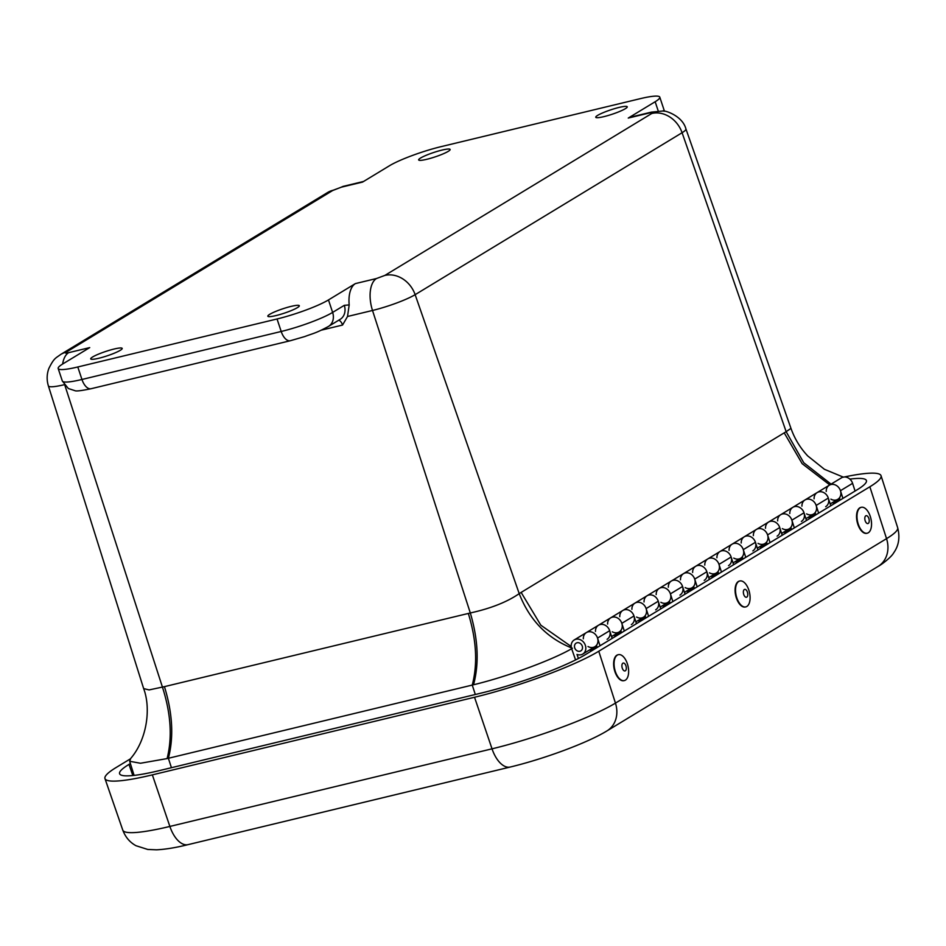 <?xml version="1.0" encoding="UTF-8"?>
<svg xmlns="http://www.w3.org/2000/svg" width="946" height="946" viewBox="0 0 946 946"><rect width="100%" height="100%" fill="white"/><g stroke="black" fill="none" stroke-linecap="round" stroke-linejoin="round"><path stroke-width="1.42" d="M603.926 116.63A16.59 2.306 161.6 0 1 595.755 117.269A16.59 2.306 161.6 0 1 610.773 109.842A16.59 2.306 161.6 0 1 627.245 106.792A16.59 2.306 161.6 0 1 619.831 111.38A16.59 2.306 161.6 0 1 603.926 116.63M275.996 315.574A16.59 2.306 161.6 0 1 267.836 316.212A16.59 2.306 161.6 0 1 282.842 308.786A16.59 2.306 161.6 0 1 299.314 305.735A16.59 2.306 161.6 0 1 291.9 310.323A16.59 2.306 161.6 0 1 275.996 315.574M98.881 358.238A16.59 2.306 161.6 0 1 90.721 358.877A16.59 2.306 161.6 0 1 105.727 351.451A16.59 2.306 161.6 0 1 122.2 348.412A16.59 2.306 161.6 0 1 114.785 352.988A16.59 2.306 161.6 0 1 98.881 358.238M426.812 159.295A16.59 2.306 161.6 0 1 418.652 159.933A16.59 2.306 161.6 0 1 433.658 152.507A16.59 2.306 161.6 0 1 450.13 149.456A16.59 2.306 161.6 0 1 442.716 154.044A16.59 2.306 161.6 0 1 426.812 159.295M355.377 283.599L376.473 278.526L384.833 275.428L651.77 113.485C653.225 112.479 652.409 112.314 649.334 112.988L628.25 118.061L655.164 101.742A39.874 5.546 -18.4 0 0 659.788 97.154A39.874 5.546 -18.4 0 0 640.17 98.691L440.919 146.689A39.874 5.546 -18.4 0 0 389.492 165.739L362.578 182.07L341.482 187.142L333.134 190.241L66.185 352.184C64.73 353.189 65.546 353.355 68.62 352.681L89.716 347.608L62.803 363.926A39.874 5.546 -18.4 0 0 58.179 368.514A39.874 5.546 -18.4 0 0 77.797 366.977L277.048 318.979A39.874 5.546 -18.4 0 0 328.475 299.929L355.377 283.599A26.583 13.717 76.5 0 0 349.192 304.908L347.513 316.484L342.558 325.046L321.238 330.178M628.25 118.061A26.583 13.717 -103.5 0 1 630.332 117.198L651.427 112.125A26.583 13.717 -103.5 0 0 649.334 112.988M651.427 112.125L662.484 111.049C663.986 109.925 682.456 115.447 685.921 128.916A33.063 4.6 161.6 0 1 682.09 132.724L786.15 431.683L790.962 428.372C794.652 438.778 800.245 447.966 807.73 455.948L824.404 469.287L843.465 477.186M384.833 275.428A26.583 22.468 58.8 0 1 415.14 294.667A33.063 4.6 161.6 0 1 372.511 310.465L470.316 612.973C490.82 608.444 507.115 601.999 519.212 593.639C529.571 620.186 547.308 638.396 572.425 648.258C553.41 659.634 507.186 676.674 473.544 684.762A78.684 10.95 161.6 0 1 472.255 685.081L168.376 758.278C173.898 737.029 172.586 713.154 164.438 686.642L149.101 689.918L143.65 688.593L48.388 385.897A33.063 4.6 161.6 0 0 64.233 384.726M571.195 646.496L540.84 625.211L521.14 592.409L786.15 431.683L803.757 462.748L831.073 484.139M164.438 686.642L470.316 612.973C478.168 639.543 479.244 663.477 473.544 684.762M143.65 688.582C151.336 708.956 146.63 739.973 130.737 758.408L129.661 761.282L140.457 763.256L167.099 758.586C172.456 737.383 170.907 713.568 162.452 687.139L65.002 385.696M167.099 758.586A78.684 10.95 -18.4 0 0 168.376 758.278L171.427 767.703M753.359 535.637A8.242 6.965 58.8 0 1 756.41 529.429A8.242 6.965 58.8 0 1 767.573 534.916L770.056 542.626M757.912 549.993L755.428 542.283A8.242 6.965 -121.2 0 0 744.266 536.796A8.242 6.965 58.8 0 1 754.494 540.237A8.242 6.965 58.8 0 1 752.815 550.891M729.07 550.371A8.242 6.965 58.8 0 1 732.121 544.163A8.242 6.965 58.8 0 1 743.284 549.65L745.767 557.36M733.623 564.727L731.14 557.017A8.242 6.965 -121.2 0 0 719.977 551.542A8.242 6.965 58.8 0 1 730.206 554.971A8.242 6.965 58.8 0 1 728.526 565.625M704.782 565.105A8.242 6.965 58.8 0 1 707.833 558.909A8.242 6.965 58.8 0 1 718.995 564.384L721.479 572.094M709.323 579.46L706.851 571.751A8.242 6.965 -121.2 0 0 695.677 566.276A8.242 6.965 58.8 0 1 705.917 569.705A8.242 6.965 58.8 0 1 704.226 580.359M680.481 579.839A8.242 6.965 58.8 0 1 683.532 573.643A8.242 6.965 58.8 0 1 694.707 579.118L697.178 586.839M685.034 594.206L682.563 586.496A8.242 6.965 -121.2 0 0 671.388 581.01A8.242 6.965 58.8 0 1 681.617 584.439A8.242 6.965 58.8 0 1 679.938 595.105M656.193 594.585A8.242 6.965 58.8 0 1 659.244 588.377A8.242 6.965 58.8 0 1 670.407 593.863L672.89 601.573M660.746 608.94L658.262 601.23A8.242 6.965 -121.2 0 0 647.099 595.744A8.242 6.965 58.8 0 1 657.328 599.173A8.242 6.965 58.8 0 1 655.649 609.839M631.904 609.319A8.242 6.965 58.8 0 1 634.955 603.11A8.242 6.965 58.8 0 1 646.118 608.597L648.601 616.307M636.457 623.674L633.974 615.964A8.242 6.965 -121.2 0 0 622.811 610.477A8.242 6.965 58.8 0 1 633.04 613.919A8.242 6.965 58.8 0 1 631.36 624.573M607.616 624.053A8.242 6.965 58.8 0 1 610.667 617.856A8.242 6.965 58.8 0 1 621.829 623.331L624.313 631.041M612.168 638.408L609.685 630.698A8.242 6.965 -121.2 0 0 598.522 625.223A8.242 6.965 58.8 0 1 608.751 628.652A8.242 6.965 58.8 0 1 607.072 639.307M583.327 638.787A8.242 6.965 58.8 0 1 586.366 632.59A8.242 6.965 58.8 0 1 597.541 638.065L600.024 645.775M855.078 491.045L852.594 483.335A8.242 6.965 -121.2 0 0 841.432 477.848L829.287 485.215A8.242 6.965 58.8 0 1 840.45 490.702L842.933 498.412M830.777 505.779L828.306 498.069A8.242 6.965 -121.2 0 0 817.131 492.594A8.242 6.965 58.8 0 1 827.372 496.023A8.242 6.965 58.8 0 1 825.681 506.678M801.936 506.157A8.242 6.965 58.8 0 1 804.987 499.961A8.242 6.965 58.8 0 1 816.162 505.436L818.633 513.146M806.489 520.525L804.017 512.803A8.242 6.965 -121.2 0 0 792.843 507.328A8.242 6.965 58.8 0 1 803.071 510.757A8.242 6.965 58.8 0 1 801.392 521.423M777.647 520.903A8.242 6.965 58.8 0 1 780.698 514.695A8.242 6.965 58.8 0 1 791.861 520.182L794.344 527.892M782.2 535.259L779.717 527.549A8.242 6.965 -121.2 0 0 768.554 522.062A8.242 6.965 58.8 0 1 778.783 525.491A8.242 6.965 58.8 0 1 777.104 536.157M767.265 544.317L766.556 542.105A8.242 6.965 58.8 0 1 764.959 543.524A8.242 6.965 58.8 0 1 758.042 543.359M791.554 529.583L790.844 527.371A8.242 6.965 58.8 0 1 789.248 528.79A8.242 6.965 58.8 0 1 782.342 528.625M815.842 514.849L815.133 512.637A8.242 6.965 58.8 0 1 813.536 514.045A8.242 6.965 58.8 0 1 806.631 513.891M840.131 500.115L839.421 497.903A8.242 6.965 58.8 0 1 837.825 499.311A8.242 6.965 58.8 0 1 830.919 499.157M826.236 491.423A8.242 6.965 58.8 0 1 829.287 485.215A8.242 6.965 -121.2 0 1 839.516 488.656A8.242 6.965 -121.2 0 1 837.825 499.311L839.54 498.27M597.222 647.478L596.512 645.267A8.242 6.965 58.8 0 1 594.916 646.674A8.242 6.965 58.8 0 1 588.01 646.52M621.51 632.744L620.801 630.533A8.242 6.965 58.8 0 1 619.216 631.94A8.242 6.965 58.8 0 1 612.298 631.786M645.811 617.998L645.101 615.799A8.242 6.965 58.8 0 1 643.505 617.206A8.242 6.965 58.8 0 1 636.587 617.04M670.099 603.264L669.39 601.053A8.242 6.965 58.8 0 1 667.793 602.472A8.242 6.965 58.8 0 1 660.887 602.306M694.388 588.53L693.678 586.319A8.242 6.965 58.8 0 1 692.082 587.738A8.242 6.965 58.8 0 1 685.176 587.572M718.676 573.796L717.967 571.585A8.242 6.965 58.8 0 1 716.37 572.992A8.242 6.965 58.8 0 1 709.465 572.838M742.965 559.051L742.255 556.851A8.242 6.965 58.8 0 1 740.671 558.258A8.242 6.965 58.8 0 1 733.753 558.093M574.979 648.507A4.517 3.819 58.8 0 1 576.161 643.138A4.517 3.819 58.8 0 1 581.766 645.018A4.517 3.819 58.8 0 1 580.844 650.86A4.517 3.819 58.8 0 1 574.979 648.507M590.103 649.784L596.678 645.787M614.392 635.05L620.978 631.053M638.68 620.316L645.267 616.319M662.969 605.57L669.555 601.585M687.269 590.836L693.844 586.839M711.558 576.102L718.132 572.105M735.846 561.368L742.433 557.371M760.135 546.622L766.721 542.637M784.423 531.889L791.01 527.892M808.724 517.155L815.298 513.158M833.012 502.421L839.587 498.424M575.57 659.941L571.68 648.779A8.242 6.965 58.8 0 1 574.222 639.957A8.242 6.965 58.8 0 1 584.451 643.386A8.242 6.965 58.8 0 1 582.771 654.053A8.242 6.965 58.8 0 1 577.001 654.431L578.42 658.499M596.973 646.686L590.41 650.659L590.044 649.63M582.771 654.053L594.916 646.674A8.242 6.965 -121.2 0 0 596.607 636.019A8.242 6.965 -121.2 0 0 586.366 632.59L829.287 485.215M579.969 651.238A4.517 3.819 58.8 0 1 574.967 648.495A4.517 3.819 58.8 0 1 576.161 643.138A4.517 3.819 58.8 0 1 581.766 645.018A4.517 3.819 58.8 0 1 580.844 650.86A4.517 3.819 58.8 0 1 579.969 651.238M839.882 499.311L833.32 503.296L832.953 502.267M814.092 498.79A8.242 6.965 58.8 0 1 817.131 492.594M815.582 514.056L809.019 518.03L808.664 517.001M805.897 518.68L813.536 514.045A8.242 6.965 -121.2 0 0 815.216 503.39A8.242 6.965 -121.2 0 0 804.987 499.961M789.792 513.524A8.242 6.965 58.8 0 1 792.843 507.328M791.294 528.79L784.731 532.775L784.376 531.747M781.609 533.414L789.248 528.79A8.242 6.965 -121.2 0 0 790.927 518.124A8.242 6.965 -121.2 0 0 780.698 514.695M765.503 528.27A8.242 6.965 58.8 0 1 768.554 522.062M767.005 543.524L760.442 547.509L760.087 546.481M757.32 548.16L764.959 543.524A8.242 6.965 -121.2 0 0 766.638 532.858A8.242 6.965 -121.2 0 0 756.41 529.429M741.215 543.004A8.242 6.965 58.8 0 1 744.266 536.796M742.716 558.258L736.154 562.243L735.799 561.215M733.032 562.894L740.671 558.258A8.242 6.965 -121.2 0 0 742.35 547.604A8.242 6.965 -121.2 0 0 732.121 544.163M716.926 557.738A8.242 6.965 58.8 0 1 719.977 551.542M718.428 573.004L711.865 576.977L711.498 575.948M708.743 577.628L716.37 572.992A8.242 6.965 -121.2 0 0 718.061 562.338A8.242 6.965 -121.2 0 0 707.833 558.909M692.638 572.472A8.242 6.965 58.8 0 1 695.677 566.276M694.128 587.738L687.565 591.711L687.21 590.694M684.443 592.362L692.082 587.738A8.242 6.965 -121.2 0 0 693.761 577.072A8.242 6.965 -121.2 0 0 683.532 573.643M668.337 587.218A8.242 6.965 58.8 0 1 671.388 581.01M669.839 602.472L663.276 606.457L662.921 605.428M660.154 607.107L667.793 602.472A8.242 6.965 -121.2 0 0 669.472 591.806A8.242 6.965 -121.2 0 0 659.244 588.377M644.049 601.952A8.242 6.965 58.8 0 1 647.099 595.744M645.55 617.206L638.988 621.191L638.633 620.162M635.866 621.841L643.505 617.206A8.242 6.965 -121.2 0 0 645.184 606.552A8.242 6.965 -121.2 0 0 634.955 603.11M619.76 616.686A8.242 6.965 58.8 0 1 622.811 610.477M621.262 631.94L614.699 635.925L614.344 634.896M611.577 636.575L619.216 631.94A8.242 6.965 -121.2 0 0 620.895 621.286A8.242 6.965 -121.2 0 0 610.667 617.856M595.472 631.42A8.242 6.965 58.8 0 1 598.522 625.223M844.281 476.985A96.338 13.41 161.6 0 1 881.045 475.708A96.338 13.41 161.6 0 1 869.859 486.776L598.771 651.238A96.338 13.41 161.6 0 1 474.525 697.261L152.353 774.869A96.338 13.41 161.6 0 1 104.971 778.605A96.338 13.41 161.6 0 1 116.145 767.502L130.382 758.858M130.371 763.564L128.987 764.403A80.918 11.257 -18.4 0 0 119.598 773.733A80.918 11.257 -18.4 0 0 159.401 770.6L481.573 692.992A80.918 11.257 -18.4 0 0 585.929 654.325L857.017 489.862A80.918 11.257 -18.4 0 0 866.418 480.58A80.918 11.257 -18.4 0 0 849.875 479.125M866.985 533.26A13.291 6.835 -102.8 0 1 866.761 533.319A13.291 6.835 -102.8 0 1 857.525 523.315A13.291 6.835 -102.8 0 1 860.884 507.399A13.291 6.835 -102.8 0 1 861.108 507.352M857.975 523.209A13.291 6.835 -102.8 0 1 861.321 507.293A13.291 6.835 -102.8 0 1 870.557 517.296A13.291 6.835 -102.8 0 1 867.198 533.213A13.291 6.835 -102.8 0 1 857.975 523.209M868.936 518.727A4.044 2.081 -102.8 0 1 867.033 523.422A4.044 2.081 -102.8 0 1 865.093 516.729A4.044 2.081 -102.8 0 1 868.936 518.727M745.531 606.942A13.291 6.835 -102.8 0 1 745.306 607.001A13.291 6.835 -102.8 0 1 736.071 596.997A13.291 6.835 -102.8 0 1 739.429 581.081A13.291 6.835 -102.8 0 1 739.654 581.033M736.52 596.902A13.291 6.835 -102.8 0 1 739.867 580.974A13.291 6.835 -102.8 0 1 749.102 590.978A13.291 6.835 -102.8 0 1 745.744 606.906A13.291 6.835 -102.8 0 1 736.52 596.902M747.482 592.409A4.044 2.081 -102.8 0 1 745.578 597.103A4.044 2.081 -102.8 0 1 743.639 590.422A4.044 2.081 -102.8 0 1 747.482 592.409M624.076 680.623A13.291 6.835 -102.8 0 1 623.852 680.682A13.291 6.835 -102.8 0 1 614.533 670.371A13.291 6.835 -102.8 0 1 616.839 655.223A13.291 6.835 -102.8 0 1 617.975 654.762A13.291 6.835 -102.8 0 1 618.199 654.715M617.289 655.129A13.291 6.835 -102.8 0 1 618.412 654.656A13.291 6.835 -102.8 0 1 627.73 664.967A13.291 6.835 -102.8 0 1 625.424 680.115A13.291 6.835 -102.8 0 1 624.289 680.588A13.291 6.835 -102.8 0 1 614.971 670.276A13.291 6.835 -102.8 0 1 617.289 655.129M625.353 670.797A4.044 2.081 -102.8 0 1 621.9 666.09A4.044 2.081 -102.8 0 1 625.081 664.104A4.044 2.081 -102.8 0 1 625.353 670.797M333.134 190.241A26.583 22.468 -121.2 0 0 327.647 192.487L343.564 186.279A26.583 13.717 76.5 0 0 341.482 187.142M655.164 101.742L658.25 111.025M663.383 111.131A39.874 5.546 -18.4 0 0 663.938 109.641L659.788 97.154M521.14 592.409L519.212 593.639L415.14 294.667L682.09 132.724A26.583 22.468 -121.2 0 0 651.77 113.485M347.513 316.484L372.511 310.465A26.583 13.717 -103.5 0 1 376.473 278.526M328.475 299.929L332.625 312.417L344.285 305.345L349.192 304.908M277.048 318.979L281.199 331.478A39.874 5.546 -18.4 0 0 332.625 312.417A13.291 11.234 58.8 0 1 328.451 326.453L340.111 319.381A13.291 11.234 58.8 0 0 344.285 305.345M77.797 366.977L81.947 379.476L281.199 331.478A13.291 6.859 76.5 0 0 290.387 340.714L304.73 336.563C313.765 333.146 315.207 333.536 328.451 326.453M58.179 368.514L62.33 381.002A39.874 5.546 -18.4 0 0 81.947 379.476A13.291 6.859 76.5 0 0 91.135 388.711L290.387 340.714M68.62 352.681A26.583 13.717 76.5 0 0 62.625 364.033M48.388 385.897C46.602 380.044 46.756 374.249 48.837 368.514C54.17 357.706 55.684 358.286 60.71 354.443A26.583 22.468 58.8 0 1 66.185 352.184M338.644 320.268A6.705 3.453 -103.5 0 1 342.558 325.046M784.199 432.819L802.173 463.694L829.772 484.92M468.317 613.434C476.477 639.945 477.789 663.832 472.255 685.081L475.306 694.494M755.428 542.283L743.284 549.65M731.14 557.017L718.995 564.384M706.851 571.751L694.707 579.118M682.563 586.496L670.407 593.863M658.262 601.23L646.118 608.597M633.974 615.964L621.829 623.331M609.685 630.698L597.541 638.065M852.594 483.335L840.45 490.702M828.306 498.069L816.162 505.436M804.017 512.803L791.861 520.182M779.717 527.549L767.573 534.916M122.791 830.15C125.451 837.186 129.862 842.378 136.035 845.736L147.765 849.461L156.563 849.815C165.314 849.39 175.838 847.663 188.136 844.624A26.583 13.717 -103.5 0 1 169.866 826.437A95.7 13.315 161.6 0 1 122.791 830.15L104.971 778.605M188.136 844.624L510.308 767.017A26.583 13.717 -103.5 0 1 492.026 748.83L169.866 826.437L152.353 774.869M510.308 767.017C543.442 759.047 586.958 743.178 607.001 730.88A26.583 22.468 -121.2 0 0 615.456 703.115A95.7 13.315 161.6 0 1 492.026 748.83L474.525 697.261M607.001 730.88L878.089 566.418A26.583 22.468 -121.2 0 0 886.544 538.652L615.456 703.115L598.771 651.238M878.089 566.418C880.832 565.129 891.333 557.383 893.793 552.677C898.818 545.582 900.107 537.233 897.659 527.667A95.7 13.315 161.6 0 1 886.544 538.652L869.859 486.776M128.987 764.403L132.807 775.531M343.564 186.279L363.571 181.466M60.71 354.443L327.647 192.487M664.376 111.25L663.938 109.641M685.921 128.916L790.962 428.372M91.135 388.711C81.569 390.698 76.177 391.36 74.959 390.686L68.325 388.51L62.33 381.002M129.661 761.282L134.096 775.389M764.959 543.524L766.674 542.484M789.248 528.79L790.962 527.75M813.536 514.045L815.251 513.016M594.916 646.674L596.63 645.645M619.216 631.94L620.919 630.899M643.505 617.206L645.219 616.165M667.793 602.472L669.508 601.431M692.082 587.738L693.796 586.697M716.37 572.992L718.085 571.952M740.671 558.258L742.374 557.218M574.222 639.957L586.366 632.59M830.198 503.946L837.825 499.311M897.659 527.667L881.045 475.708"/></g></svg>
